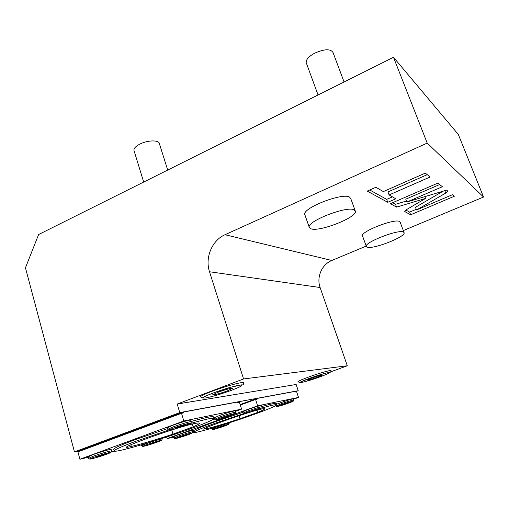 <?xml version="1.0" encoding="UTF-8"?>
<svg xmlns="http://www.w3.org/2000/svg" width="509" height="509" viewBox="0 0 509 509"><rect width="100%" height="100%" fill="white"/><g stroke="black" fill="none" stroke-linecap="round" stroke-linejoin="round"><path stroke-width="0.76" d="M393.489 57.288L427.216 143.093L483.55 197.028L458.335 134.484L393.489 57.288L38.614 234.528L25.45 267.81L74.448 451.89L80.333 450.592M243.569 378.957L347.297 365.774L320.123 287.515L209.511 271.749L243.569 378.957L177.215 404.038L179.76 412.595L74.448 451.89M427.216 143.093L224.997 234.719C212.043 240.286 204.79 257.758 209.511 271.749M347.297 365.774L329.119 372.423M295.354 391.765L298.223 390.721L296.155 384.48L177.215 404.038M200.419 396.816C200.934 395.887 204.65 394.1 211.566 391.453C225.538 386.108 244.867 381.006 243.811 382.851C243.569 384.518 242.895 385.173 241.781 384.817L230.17 387.394L213.131 393.018C203.587 396.689 203.148 397.58 202.576 397.663C202.308 398.063 201.589 397.784 200.419 396.816M232.721 388.233L227.453 390.842C221.103 393.253 212.189 395.646 212.654 394.793L217.871 392.299C224.316 389.843 233.275 387.457 232.747 388.316M297.93 381.769C298.414 381.088 301.837 379.561 308.212 377.188C318.723 373.301 331.626 369.642 331.003 370.698C331.041 372.034 330.29 372.62 328.738 372.448C324.519 373.301 318.03 375.286 309.268 378.41C291.11 385.039 303.377 382.997 320.326 376.73C328.241 373.771 331.079 372.346 328.833 372.461C324.691 373.25 318.176 375.235 309.287 378.41L299.661 382.45L297.93 381.769M366.213 246.089L331.817 260.474C321.828 264.419 316.324 277.214 320.123 287.515M483.55 197.028L403.325 230.571M362.624 236.227L362.484 235.845C360.703 231.506 394.799 218.246 399.533 221.498L400.22 222.325L404.019 232.416M305.006 215.154L304.757 214.442C302.499 208.016 342.417 192.434 349.511 197.072L350.777 198.612L355.161 210.618M406.405 209.67L404.808 211.598L410.636 214.779L454.346 196.245L452.425 194.718L416.515 209.975L445.757 193.064L447.818 191.161L446.66 190.124L406.85 202.022L442.391 186.72L437.867 183.125L390.333 203.702L396.587 207.112L425.562 198.44L406.405 209.67M389.105 194.934L430.156 176.979L425.308 173.117L383.334 191.588L375.871 187.261L367.218 191.098L387.769 202.302L395.798 198.815L389.105 194.934L387.966 191.912L427.255 174.67M179.76 412.595L298.223 390.721M240.165 404.585L256.892 398.464L295.22 391.376L295.43 392.006L296.652 391.777L298.522 397.434L293.458 399.247M80.428 450.955L80.307 450.497L183.482 412.042L237.582 402.04L237.811 402.778L239.497 402.466L241.597 409.128L235.171 411.463M173.664 437.072L167.13 438.618L257.618 405.838L298.522 397.434M257.618 405.838L255.582 399.457L257.121 399.171L256.892 398.464M167.13 438.618L166.653 436.97M193.802 432.306L192.72 432.561M240.312 405.043L255.582 399.457M193.471 431.11L193.414 430.932C194.215 429.8 201.424 426.746 215.04 421.776L242.742 412.354M276.858 404.668L276.495 403.548C276.654 402.778 271.882 403.745 262.18 406.449M173.569 436.754L178.061 434.794C184.086 432.593 192.943 429.99 192.434 430.563L192.803 431.785M242.577 411.826L247.889 409.503C255.881 406.723 260.532 405.355 261.842 405.412L262.243 406.659M276.711 404.216L280.974 402.562C288.1 400.08 292.223 398.852 293.337 398.878L293.718 400.023M261.276 408.193C271.844 405.183 277.061 404.07 276.915 404.846C275.693 406.15 268.033 409.351 253.927 414.434C228.344 423.685 192.396 434.457 193.814 432.268C194.623 431.155 201.838 428.12 215.46 423.157L245.834 412.888M247.062 413.143L243.467 414.307C227.307 419.651 214.963 424.105 206.438 427.655L203.619 429.132L206.769 428.718C214.855 426.701 225.932 423.38 239.987 418.761L239.052 415.77M264.667 408.721L264.725 408.892C264.425 409.427 262.084 410.598 257.694 412.405L239.987 418.761M264.725 408.892C264.871 408.517 263.77 408.574 261.416 409.045L252.738 411.387M187.032 434.705L180.288 436.907L187.026 434.692M219.36 427.274L223.89 425.899L219.36 427.274M251.389 411.164L256.364 409.675L251.389 411.164M283.965 404.114L288.374 402.791L283.965 404.114M88.267 457.273L79.907 459.252L183.813 421.007L241.597 409.128M183.813 421.007L181.522 413.308L183.73 412.894L183.482 412.042M79.907 459.252L77.934 451.884L181.522 413.308M114.27 451.127L111.477 451.782M214.569 418.952L212.577 419.677M113.73 449.485L113.653 449.218C114.442 447.888 121.797 444.637 135.718 439.471L167.55 428.616M213.901 418.296L213.513 417.036C213.691 415.828 206.221 417.316 191.104 421.503M88.146 456.834L92.657 454.766C99.885 452.075 111.872 448.658 111.153 449.472L111.554 450.923M167.315 427.808L172.812 425.269C180.326 422.476 191.403 419.34 190.71 420.192L191.155 421.675M214.225 417.851L219.633 415.439C226.32 412.977 235.584 410.305 235.018 410.979L235.438 412.322M189.742 423.66C206.043 419.053 214.124 417.355 213.984 418.57C212.73 420.11 204.758 423.558 190.08 428.909C159.794 440.024 112.304 453.92 114.099 450.815C114.894 449.511 122.255 446.285 136.189 441.131L169.586 429.774M172.99 434.158L193.14 426.835C197.034 425.142 199.134 423.991 199.439 423.386C199.681 422.775 197.772 422.877 193.725 423.704C188.686 424.792 181.058 426.987 170.852 430.29C151.332 436.722 137.207 441.895 128.472 445.795L126.168 447.15C126.079 447.551 127.791 447.328 131.309 446.482C142.335 443.746 156.231 439.636 172.99 434.158L171.768 429.99M104.504 454.41L96.277 457.025L104.498 454.391M150.136 443.823L155.792 442.149L150.136 443.823M184.01 425.295L175.643 427.993L183.997 425.269M229.095 415.573L221.657 418.01L229.088 415.548M367.205 247.17L366.289 246.299C364.609 242.233 398.846 229.031 403.491 232.021L404.159 232.785C405.374 237.009 372.779 249.633 367.205 247.17M310.897 228.789L309.211 227.173C307.092 221.129 347.202 205.604 354.175 209.861L355.409 211.292C356.911 217.515 319.188 232.244 310.897 228.789M425.562 198.44L424.869 196.633M396.587 207.112L395.518 204.287L406.468 201.017M392.655 202.697L395.518 204.287M406.85 202.022L405.768 199.178L439.649 184.538M416.515 209.975L415.484 207.284L443.129 191.18M410.636 214.779L409.624 212.119L416.254 209.301M405.845 210.02L409.624 212.119M369.75 189.972L386.668 199.369L392.426 196.862M387.769 202.302L386.668 199.369M224.927 389.913L219.983 391.529M322.56 374.987C321.643 374.847 318.138 375.846 312.042 377.99L307.245 380.115C308.193 380.248 311.686 379.25 317.718 377.124L322.547 374.942M318.049 94.967L306.183 62.594C305.954 59.591 308.766 56.461 314.619 53.203C324.519 48.864 330.665 48.66 333.051 52.586L344.084 81.962M306.183 62.594L306.456 63.339M143.678 182.057L133.95 150.352C133.791 148.405 135.642 146.382 139.511 144.282C147.196 140.102 159.164 139.778 159.374 143.621L167.703 170.057M133.95 150.352L134.109 150.874M331.817 260.474L224.997 234.719M206.769 428.718L206.444 427.655M257.694 412.405L256.981 410.159M173.932 437.982C175.007 438.357 172.901 439.521 179.155 436.881L191.04 433.14C192.415 433.159 193.006 432.72 192.816 431.823C193.325 431.263 184.468 433.878 178.436 436.079L173.932 437.982L173.556 436.716M179.187 436.875C169.567 440.33 179.053 438.033 188.05 434.756C197.632 431.339 188.527 433.483 179.187 436.875M211.782 428.241L211.986 428.922C213.271 429.31 210.611 430.41 217.063 427.821L227.638 424.468C228.783 424.506 229.279 424.105 229.139 423.265C227.86 423.31 223.623 424.582 216.427 427.076L211.998 428.953M217.082 427.814C208.13 431.008 216.083 429.081 224.514 426.039C233.421 422.877 225.799 424.671 217.082 427.814M242.558 411.781L242.971 413.085C244.594 414.288 242.399 413.855 248.99 411.679L260.805 407.97C261.893 408.059 262.383 407.639 262.262 406.71C260.952 406.666 256.301 408.04 248.303 410.82L242.99 413.13M249.016 411.673C238.74 415.363 247.069 413.524 256.752 409.999C266.958 406.36 259.075 408.021 249.016 411.673M276.056 405.533L276.183 405.915C277.577 406.36 274.567 407.474 281.967 404.54L292.376 401.245C293.394 401.315 293.846 400.92 293.725 400.061C292.618 400.042 288.495 401.277 281.362 403.758L276.196 405.947M281.986 404.54C272.474 407.938 279.416 406.398 288.431 403.147C297.873 399.794 291.313 401.181 281.986 404.54L281.992 404.534M131.309 446.482L130.826 444.758M193.14 426.835L192.294 424.022M88.133 456.777L88.541 458.297C89.985 459.633 88.77 458.991 94 457.241L109.263 452.526C111.07 452.52 111.84 452.005 111.566 450.98C112.292 450.179 100.305 453.614 93.077 456.299L88.56 458.361M93.834 457.235L94.852 456.942M94.05 457.235C83.056 461.237 96.449 457.992 106.597 454.232C117.592 450.268 104.682 453.309 94.05 457.235M141.407 444.834L141.642 445.668C143.124 446.832 141.451 446.438 146.974 444.58L160.182 440.45C161.62 440.489 162.237 440.031 162.047 439.076C162.632 438.427 152.662 441.335 146.178 443.721L141.655 445.719M146.757 444.542L148.38 444.077M147.006 444.573C136.851 448.238 147.737 445.598 157.192 442.136C167.321 438.504 156.855 440.972 147.006 444.573M167.754 429.303C169.433 430.589 167.467 430.2 174.173 427.865L189.125 423.253C190.735 423.303 191.416 422.807 191.174 421.751C191.88 420.918 180.797 424.067 173.283 426.854L167.754 429.303L167.289 427.732M174.218 427.859C162.314 432.192 174.224 429.558 185.301 425.46C197.155 421.178 185.823 423.577 174.218 427.859M214.213 417.794L214.639 419.2C216.357 420.313 213.952 420.167 220.836 417.768L233.803 413.728C235.069 413.804 235.622 413.353 235.457 412.379C236.023 411.711 226.759 414.402 220.073 416.858L214.664 419.257M220.861 417.768C209.956 421.7 219.564 419.581 229.788 415.834C240.63 411.946 231.525 413.874 220.861 417.768M404.808 211.598L404.642 211.165M445.757 193.064L444.821 190.671M213.182 393.012C203.339 396.867 200.839 398.522 205.681 397.962C212.469 396.638 221.186 394.042 231.818 390.18C241.501 386.439 244.244 384.728 240.044 385.052C235.343 385.695 222.541 389.474 213.182 393.012M193.814 432.268L193.414 430.932M229.126 423.233L229.025 422.903M114.099 450.815L113.653 449.218M162.034 439.025L161.887 438.523M366.289 246.299L362.484 235.845M309.211 227.173L304.757 214.442"/></g></svg>
